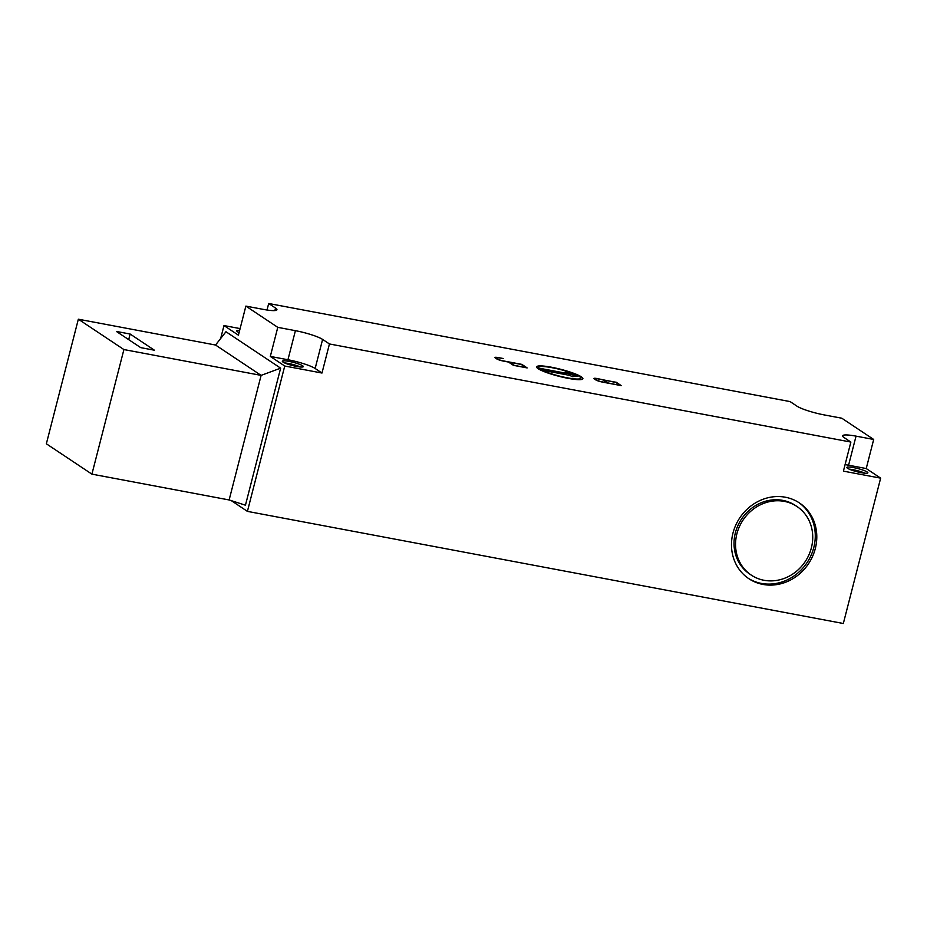 <?xml version="1.0" encoding="UTF-8"?>
<svg xmlns="http://www.w3.org/2000/svg" width="927" height="927" viewBox="0 0 927 927"><rect width="100%" height="100%" fill="white"/><g stroke="black" fill="none" stroke-linecap="round" stroke-linejoin="round"><path stroke-width="1.39" d="M865.053 473.222A10.846 1.645 14.4 0 0 853.049 469.688A10.846 1.645 14.4 0 0 849.155 469.132M853.582 467.614A10.846 1.645 -165.6 0 1 867.881 472.828A10.846 1.645 -165.6 0 1 861.171 472.666A10.846 1.645 -165.6 0 1 846.872 467.44A10.846 1.645 -165.6 0 1 853.582 467.614M300.51 366.999A10.846 1.645 14.4 0 0 288.494 363.477A10.846 1.645 14.4 0 0 284.612 362.92M289.027 361.391A10.846 1.645 -165.6 0 1 303.326 366.617A10.846 1.645 -165.6 0 1 296.628 366.455A10.846 1.645 -165.6 0 1 282.318 361.229A10.846 1.645 -165.6 0 1 289.027 361.391M748.135 578.216A45.539 41.321 123.7 0 0 761.426 583.419A45.539 41.321 123.7 0 0 810.835 555.852A45.539 41.321 123.7 0 0 798.622 502.422M785.331 497.22A45.539 41.321 -56.3 0 1 799.387 502.921A45.539 41.321 -56.3 0 1 812.562 556.409A45.539 41.321 -56.3 0 1 762.944 584.427A45.539 41.321 -56.3 0 1 748.889 578.726A45.539 41.321 -56.3 0 1 735.714 525.238A45.539 41.321 -56.3 0 1 785.331 497.22M796.988 506.524L795.47 505.516A41.205 37.381 123.7 0 0 782.747 500.36A41.205 37.381 123.7 0 0 737.857 525.713A41.205 37.381 123.7 0 0 749.781 574.103L751.299 575.122A41.205 37.381 123.7 0 0 764.01 580.279A41.205 37.381 123.7 0 0 808.9 554.925A41.205 37.381 123.7 0 0 796.988 506.524A41.205 37.381 123.7 0 0 784.265 501.368A41.205 37.381 123.7 0 0 739.375 526.721A41.205 37.381 123.7 0 0 751.299 575.122M582.793 378.911A23.859 3.604 14.4 0 0 574.555 374.079M551.426 367.219A23.859 3.604 -165.6 0 1 582.886 378.714A23.859 3.604 -165.6 0 1 568.135 378.355A23.859 3.604 -165.6 0 1 536.675 366.849A23.859 3.604 -165.6 0 1 551.426 367.219M573.245 379.189A21.692 3.279 14.4 0 0 580.684 378.598L580.789 378.181A21.692 3.279 14.4 0 0 552.191 367.729A21.692 3.279 14.4 0 0 538.772 367.393A21.692 3.279 14.4 0 0 567.382 377.845A21.692 3.279 14.4 0 0 580.789 378.181M538.772 367.393L538.668 367.81A21.692 3.279 14.4 0 0 544.902 371.912M546.212 366.802A23.859 3.604 14.4 0 0 536.663 367.069M526.142 367.729L521.241 364.45L509.479 362.237L514.033 365.273L525.748 367.66M513.431 365.342L508.494 362.051L503.593 361.124A5.423 0.823 -165.6 0 1 496.802 358.946L495.285 357.926A5.423 0.823 -165.6 0 1 494.925 357.498A5.423 0.823 -165.6 0 1 498.286 357.59L503.187 358.506L498.656 357.834A4.334 0.66 14.4 0 0 495.98 357.776A4.334 0.66 14.4 0 0 496.258 358.112L497.776 359.12A4.334 0.66 14.4 0 0 503.222 360.87L521.843 364.381L527.162 367.915L513.431 365.342M495.98 358.401A4.334 0.66 -165.6 0 1 495.875 358.193L495.98 357.776M496.015 357.718A5.423 0.823 14.4 0 0 495.064 357.752M619.885 385.18L615.331 382.144L603.57 379.931L608.124 382.967L619.839 385.354M607.104 382.955L602.585 379.746L597.695 378.83A4.334 0.66 14.4 0 0 595.007 378.761A4.334 0.66 14.4 0 0 595.285 379.108L596.803 380.116A4.334 0.66 14.4 0 0 602.249 381.866L607.486 383.036M615.934 382.075L621.252 385.62L602.631 382.121A5.423 0.823 -165.6 0 1 595.829 379.931L594.311 378.923A5.423 0.823 -165.6 0 1 593.952 378.494A5.423 0.823 -165.6 0 1 597.312 378.575L615.829 382.48M595.007 379.386A4.334 0.66 -165.6 0 1 594.902 379.178L595.007 378.761M595.041 378.703A5.423 0.823 14.4 0 0 594.091 378.749M570.128 375.458L543.662 370.476L540.626 368.459L567.081 373.43L565.192 372.167L577.428 376.107L572.017 376.721L570.128 375.458M576.397 376.223L566.49 373.036M567.081 373.43L541.53 369.062M321.982 373.036L315.145 368.482A21.692 3.279 14.4 0 0 287.949 359.746L270.313 356.42L277.776 327.347L295.412 330.672A21.692 3.279 -165.6 0 1 322.608 339.421L329.444 343.963L321.982 373.036L284.74 366.026L247.416 511.38L843.327 623.5L880.65 478.147L843.408 471.136L850.87 442.063L844.033 437.521A21.692 3.279 -165.6 0 1 842.631 435.806A21.692 3.279 -165.6 0 1 856.038 436.142L873.686 439.468L841.797 418.216L824.149 414.902A21.692 3.279 -165.6 0 1 796.953 406.153L790.117 401.6L268.691 303.5L275.528 308.054A21.692 3.279 -165.6 0 1 276.93 309.757A21.692 3.279 -165.6 0 1 263.523 309.421L245.875 306.107L238.413 335.18L223.986 325.562L240.105 328.598M277.776 327.347L245.875 306.107M850.87 442.063L329.444 343.963M229.131 499.954L245.446 505.203L280.638 368.158L261.113 375.377L229.131 499.954L91.912 474.137L123.905 349.56L261.113 375.377L215.551 345.029L78.343 319.212L123.905 349.56M280.638 368.158L225.956 331.739L215.551 345.029M154.438 350.221L140.719 347.637L116.408 331.449L130.139 334.033L154.438 350.221M78.343 319.212L46.35 443.79L91.912 474.137M130.139 334.033L128.702 339.63M239.05 332.573A10.846 1.645 14.4 0 1 239.085 332.573A10.846 1.645 -165.6 0 1 236.756 330.881A10.846 1.645 -165.6 0 1 239.618 330.499M284.74 366.026L270.313 356.42M267.022 310.024L268.691 303.5M873.686 439.468L866.224 468.541L848.576 465.215A21.692 3.279 14.4 0 0 845.076 464.624M866.224 468.541L880.65 478.147M220.672 338.494L223.986 325.562M247.416 511.38L231.333 500.661M322.608 339.421L315.145 368.482M295.412 330.672L287.949 359.746M275.528 308.054L274.879 310.58M856.038 436.142L848.576 465.215"/></g></svg>
